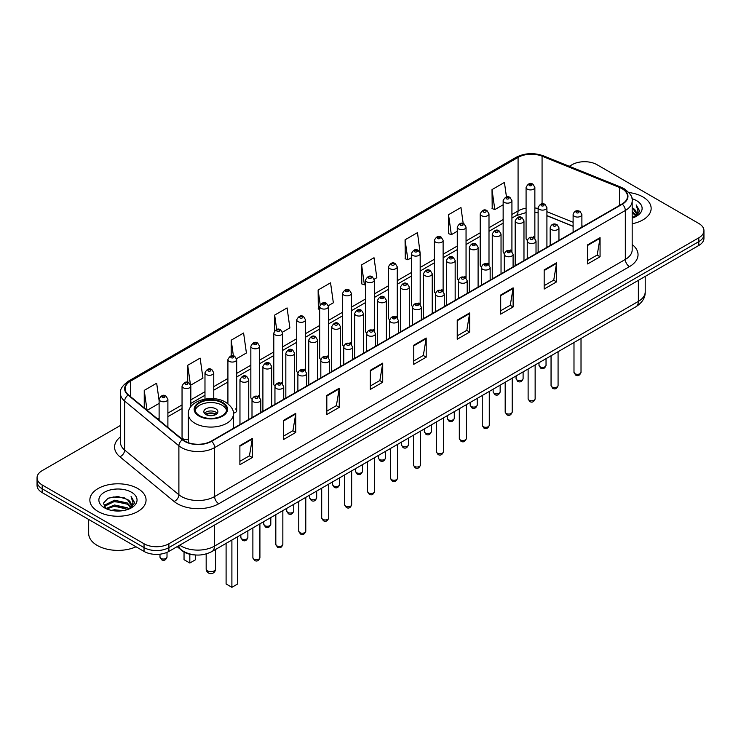<?xml version="1.0" encoding="UTF-8"?>
<svg xmlns="http://www.w3.org/2000/svg" width="741" height="741" viewBox="0 0 741 741"><rect width="100%" height="100%" fill="white"/><g stroke="black" fill="none" stroke-linecap="round" stroke-linejoin="round"><path stroke-width="1.11" d="M510.642 249.986A4.39 2.538 0 0 1 511.92 251.662L511.929 200.626A4.39 2.538 180 0 1 509.215 202.96A4.39 2.538 180 0 1 504.426 202.413A4.39 2.538 180 0 1 503.148 200.626L503.148 251.773A4.39 2.538 0 0 0 504.38 253.533M488.995 264.908L488.995 213.862A4.39 2.538 180 0 1 486.281 216.205A4.39 2.538 180 0 1 481.493 215.659A4.39 2.538 180 0 1 480.205 213.862L480.205 265.019A4.39 2.538 0 0 0 481.446 266.779M464.764 276.467A4.39 2.538 0 0 1 466.052 278.144L466.052 227.107A4.39 2.538 180 0 1 463.347 229.451A4.39 2.538 180 0 1 458.559 228.895A4.39 2.538 180 0 1 457.271 227.107L457.271 278.255A4.39 2.538 0 0 0 458.512 280.024M441.831 289.703A4.39 2.538 0 0 1 443.118 291.389L443.118 240.343A4.39 2.538 180 0 1 440.404 242.687A4.39 2.538 180 0 1 435.625 242.14A4.39 2.538 180 0 1 434.337 240.343L434.337 291.5A4.39 2.538 0 0 0 435.569 293.26M418.897 302.949A4.39 2.538 0 0 1 420.175 304.625L420.184 253.589A4.39 2.538 180 0 1 417.47 255.932A4.39 2.538 180 0 1 412.691 255.386A4.39 2.538 180 0 1 411.403 253.589L411.403 304.746A4.39 2.538 0 0 0 412.635 306.505M397.25 317.87L397.25 266.834A4.39 2.538 180 0 1 394.536 269.178A4.39 2.538 180 0 1 389.747 268.622A4.39 2.538 180 0 1 388.469 266.834L388.469 317.982A4.39 2.538 0 0 0 389.701 319.751M373.029 329.43A4.39 2.538 0 0 1 374.307 331.116L374.316 280.07A4.39 2.538 180 0 1 371.602 282.414A4.39 2.538 180 0 1 366.814 281.867A4.39 2.538 180 0 1 365.526 280.07L365.526 331.227A4.39 2.538 0 0 0 366.767 332.987M351.373 344.361L351.373 293.316A4.39 2.538 180 0 1 348.668 295.659A4.39 2.538 180 0 1 343.88 295.113A4.39 2.538 180 0 1 342.592 293.316L342.592 344.463A4.39 2.538 0 0 0 343.833 346.232M327.151 355.912A4.39 2.538 0 0 1 328.439 357.597L328.439 306.561A4.39 2.538 180 0 1 325.725 308.895A4.39 2.538 180 0 1 320.946 308.349A4.39 2.538 180 0 1 319.658 306.561L319.658 357.708A4.39 2.538 0 0 0 320.89 359.468M305.505 370.843L305.505 319.797A4.39 2.538 180 0 1 302.791 322.14A4.39 2.538 180 0 1 298.012 321.594A4.39 2.538 180 0 1 296.724 319.797L296.724 370.954A4.39 2.538 0 0 0 297.956 372.714M281.284 382.402A4.39 2.538 0 0 1 282.562 384.079L282.571 333.042A4.39 2.538 180 0 1 279.857 335.386A4.39 2.538 180 0 1 275.068 334.83A4.39 2.538 180 0 1 273.79 333.042L273.79 384.19A4.39 2.538 0 0 0 275.022 385.959M258.35 395.638A4.39 2.538 0 0 1 259.628 397.324L259.628 346.279A4.39 2.538 180 0 1 256.923 348.622A4.39 2.538 180 0 1 252.135 348.075A4.39 2.538 180 0 1 250.847 346.279L250.847 397.435A4.39 2.538 0 0 0 252.088 399.195M190.826 406.781L190.826 386.005A4.39 2.538 180 0 1 188.112 388.349A4.39 2.538 180 0 1 183.333 387.802A4.39 2.538 180 0 1 182.045 386.005L182.045 437.162A4.39 2.538 0 0 0 183.333 438.95A4.39 2.538 0 0 0 188.316 439.45M533.576 236.74A4.39 2.538 0 0 1 534.854 238.417L534.863 187.38A4.39 2.538 180 0 1 532.149 189.724A4.39 2.538 180 0 1 527.37 189.177A4.39 2.538 180 0 1 526.082 187.38L526.082 238.528A4.39 2.538 0 0 0 527.314 240.297M573.108 226.338L546.914 215.742M488.986 264.898A4.39 2.538 0 0 0 487.708 263.222M397.241 317.87A4.39 2.538 0 0 0 395.963 316.194M351.373 344.352A4.39 2.538 0 0 0 350.085 342.675M305.496 370.833A4.39 2.538 0 0 0 304.218 369.157M233.359 413.135A4.39 2.538 0 0 0 236.694 410.681A4.39 2.538 0 0 0 235.406 408.884M195.189 554.953A17.562 10.142 180 0 1 182.027 550.656L177.155 546.636M120.431 425.454L42.191 470.628A17.562 10.142 0 0 0 37.05 477.797L37.05 485.438A17.562 10.142 0 0 0 42.191 492.617L144.041 551.415A17.562 10.142 0 0 0 168.883 551.415L698.809 245.466A17.562 10.142 0 0 0 703.95 238.296L703.95 234.471A17.562 10.142 0 0 1 698.809 241.64A17.562 10.142 0 0 0 703.95 234.471L703.95 230.646A17.562 10.142 0 0 0 698.809 223.476L596.959 164.678A17.562 10.142 0 0 0 572.117 164.678L569.32 166.29M37.05 477.797A17.562 10.142 0 0 0 42.191 484.966L144.041 543.764A17.562 10.142 0 0 0 168.883 543.764L168.883 547.59L698.809 241.64L168.883 547.59A17.562 10.142 0 0 1 144.041 547.59A17.562 10.142 0 0 0 168.883 547.59L168.883 551.415M42.191 484.966L42.191 488.791L144.041 547.59L42.191 488.791A17.562 10.142 0 0 1 37.05 481.622A17.562 10.142 0 0 0 42.191 488.791L42.191 492.617M642.919 196.939A28.102 16.228 0 0 0 628.877 192.54A28.102 16.228 0 0 1 642.919 196.939A28.102 16.228 0 0 1 651.144 208.416A28.102 16.228 0 0 0 642.919 196.939M137.826 488.551A28.102 16.228 0 0 0 107.204 485.031A28.102 16.228 0 0 0 89.856 500.027A28.102 16.228 0 0 0 98.081 511.494A28.102 16.228 0 0 0 128.712 515.014A28.102 16.228 0 0 0 146.06 500.027A28.102 16.228 0 0 0 137.826 488.551A28.102 16.228 0 0 0 107.204 485.031A28.102 16.228 0 0 0 89.856 500.027A28.102 16.228 0 0 0 98.081 511.494A28.102 16.228 0 0 0 128.712 515.014A28.102 16.228 0 0 0 146.06 500.027A28.102 16.228 0 0 0 137.826 488.551M622.005 188.696A18.738 10.819 180 0 1 627.497 196.346A18.738 10.819 180 0 1 622.005 203.988L211.315 441.099A18.738 10.819 180 0 1 182.721 439.663L128.499 394.953A18.738 10.819 180 0 1 125.109 388.747A18.738 10.819 180 0 1 130.601 381.096L518.079 157.388A18.738 10.819 180 0 1 542.069 156.175L619.504 187.482A18.738 10.819 180 0 1 622.005 188.696M622.338 188.501A19.201 11.087 0 0 0 619.772 187.26L542.338 155.962A19.201 11.087 0 0 0 517.746 157.203L130.268 380.911A19.201 11.087 0 0 0 128.119 395.11L182.332 439.811A19.201 11.087 0 0 0 211.648 441.293L622.338 204.183A19.201 11.087 0 0 0 622.338 188.501M239.88 445.6L239.88 464.718L252.301 457.549L252.301 438.431L239.88 445.6M239.88 461.328L249.448 455.808L252.255 439.061A4.687 2.705 -120 0 0 252.301 438.431M249.365 455.854L252.301 457.549M283.349 420.499L283.349 439.626L295.77 432.448L295.77 413.33L283.349 420.499M283.349 436.227L292.917 430.706L295.724 413.969A4.687 2.705 -120 0 0 295.77 413.33M292.834 430.753L295.77 432.448M326.818 395.407L326.818 414.525L339.239 407.355L339.239 388.228L326.818 395.407M326.818 411.135L336.386 405.605L339.193 388.868A4.687 2.705 -120 0 0 339.239 388.228M336.303 405.66L339.239 407.355M370.296 370.305L370.296 389.423L382.717 382.254L382.717 363.136L370.296 370.305M370.296 386.033L379.855 380.513L382.662 363.766A4.687 2.705 -120 0 0 382.717 363.136M379.772 380.559L382.717 382.254M587.641 244.817L587.641 263.944L600.062 256.766L600.062 237.648L587.641 244.817M587.641 260.545L597.209 255.024L600.015 238.278A4.687 2.705 -120 0 0 600.062 237.648M597.126 255.071L600.062 256.766M544.172 269.919L544.172 289.036L556.593 281.867L556.593 262.749L544.172 269.919M544.172 285.646L553.74 280.126L556.547 263.379A4.687 2.705 -120 0 0 556.593 262.749M553.657 280.172L556.593 281.867M500.703 295.011L500.703 314.138L513.124 306.969L513.124 287.841L500.703 295.011M500.703 310.738L510.271 305.218L513.078 288.481A4.687 2.705 -120 0 0 513.124 287.841M510.188 305.264L513.124 306.969M457.234 320.112L457.234 339.23L469.655 332.061L469.655 312.943L457.234 320.112M457.234 335.84L466.802 330.319L469.599 313.573A4.687 2.705 -120 0 0 469.655 312.943M466.719 330.366L469.655 332.061M413.765 345.204L413.765 364.331L426.186 357.162L426.186 338.035L413.765 345.204M413.765 360.941L423.333 355.411L426.131 338.674A4.687 2.705 -120 0 0 426.186 338.035M423.25 355.467L426.186 357.162M632.175 223.763A28.102 16.228 0 0 0 651.144 208.416A28.102 16.228 0 0 1 632.175 223.763M168.883 543.764L698.809 237.815A17.562 10.142 0 0 0 703.95 230.646M236.592 358.672L246.41 352.994L243.604 333.015L231.192 340.184L231.192 355.865M190.715 385.153L202.941 378.095L200.135 358.116L187.714 365.285L187.714 382.393M159.111 400.603L156.666 383.208L144.245 390.387L144.245 407.939M374.205 279.218L376.826 277.708L374.02 257.729L361.599 264.898L361.803 283.905M420.073 252.737L417.489 232.628L405.068 239.797L405.271 258.804M463.208 223.56L460.958 207.526L448.537 214.705L448.74 233.711M506.464 196.958L504.426 182.434L492.015 189.603L492.209 208.61M282.46 332.181L289.879 327.902L287.082 307.923L274.661 315.092L274.661 330.745M328.328 305.7L333.348 302.8L330.551 282.821L318.13 289.99L318.324 308.997M319.658 309.497L318.13 308.923M318.13 289.99L320.195 304.708M361.599 264.898L364.405 284.877L365.526 284.229M364.405 284.877L361.599 283.831M405.068 239.797L407.874 259.776L411.403 257.738M407.874 259.776L405.068 258.729M448.537 214.705L451.343 234.684L457.271 231.257M451.343 234.684L448.537 233.637M492.015 189.603L494.812 209.583L503.148 204.775M494.812 209.583L492.015 208.536M274.661 315.092L276.68 329.486M231.192 340.184L233.387 355.865M187.714 365.285L190.391 384.338M147.135 410.319L159.111 403.4M144.245 390.387L147.033 410.236M632.175 216.02L634.018 217.428M632.175 217.215L633.046 217.798M632.175 211.231L635.824 215.186M632.175 212.426L635.519 215.751M634.092 217.4A13.236 7.642 0 0 0 636.278 213.195A13.236 7.642 0 0 0 632.397 207.795L636.269 213.482M632.175 218.095A19.09 11.022 0 0 0 636.538 216.205A19.09 11.022 0 0 0 636.538 200.626A19.09 11.022 0 0 0 631.962 198.671M635.38 216.826L639.316 211.787L639.446 210.611L636.167 204.924L638.084 211.287L634.305 217.317M636.167 204.924L639.446 210.833M222.041 402.835A15.811 9.124 0 0 0 204.812 400.853A15.811 9.124 0 0 0 195.05 409.291A15.811 9.124 0 0 0 199.681 415.747A15.811 9.124 0 0 0 216.909 417.72A15.811 9.124 0 0 0 226.672 409.291A15.811 9.124 0 0 0 222.041 402.835M226.533 410.486A15.811 9.124 0 0 0 222.041 405.225A15.811 9.124 0 0 0 205.785 403.039A15.811 9.124 0 0 0 195.189 410.486M226.098 543.375L226.098 583.973L231.896 587.317L237.685 583.973L237.685 536.679M231.896 587.317L231.896 540.032M184.037 552.026L184.037 559.687L189.826 563.03L195.624 559.687L195.624 554.99M189.826 563.03L189.826 554.24M215.826 408.81A7.03 4.057 0 0 0 208.175 407.93A7.03 4.057 0 0 0 203.831 411.681A7.03 4.057 0 0 0 205.896 414.543A7.03 4.057 0 0 0 213.547 415.423A7.03 4.057 0 0 0 217.882 411.681A7.03 4.057 0 0 0 215.826 408.81M217.261 413.348A7.03 4.057 0 0 0 215.826 412.153A7.03 4.057 0 0 0 204.46 413.348M205.183 414.071A9.364 5.409 180 0 1 216.122 413.895L216.122 414.367M205.952 414.58A8.197 4.733 180 0 1 215.279 414.386L216.122 413.895M215.14 414.895L215.279 414.386M88.679 519.45L88.679 533.483A29.279 16.904 0 0 0 97.256 545.441A29.279 16.904 0 0 0 136.02 546.784M111.298 510.354L114.531 509.771L123.136 510.632M115.087 510.92L119.301 511.021M105.917 508.53L114.531 504.992L127.313 507.77L128.934 509.039M106.732 508.937L114.531 506.186L127.961 509.41M104.842 507.539L105.176 504.816L114.531 500.212L127.313 502.982L130.74 506.798M104.768 507.196L105.176 506.01L114.531 501.407L127.313 504.176L130.425 507.363M129.008 509.011A13.236 7.642 0 0 0 131.194 504.806A13.236 7.642 0 0 0 127.313 499.397L131.185 505.093M131.453 492.228A19.09 11.022 0 0 0 104.462 492.228A19.09 11.022 0 0 0 104.462 507.817A19.09 11.022 0 0 0 131.453 507.817A19.09 11.022 0 0 0 131.453 492.228M127.313 499.397L117.884 496.507L108.112 498.184L103.397 503.195L106.074 508.65M130.296 508.428L134.232 503.398L134.362 502.213L131.083 496.535L133 502.889L129.212 508.928M131.083 496.535L134.353 502.444M107.575 498.443L113.716 496.952L124.507 497.933M109.761 502.481L113.716 501.731L124.108 502.593M109.761 507.261L113.716 506.511L124.108 507.372M179.73 545.154A23.416 13.523 0 0 0 181.304 546.154A23.416 13.523 0 0 0 214.418 546.154L638.362 301.392A23.416 13.523 0 0 0 645.216 291.834C645.392 297.641 642.299 302.615 635.935 306.755L211.991 551.517A11.708 6.762 60 0 0 214.418 546.154L214.418 525.119M638.362 280.357L638.362 301.392A11.708 6.762 60 0 1 635.935 306.755M178.776 545.7A11.708 7.836 129.5 0 0 180.823 549.507L177.266 546.571M698.809 245.466L698.809 237.815M144.041 551.415L144.041 543.764M632.175 244.521A29.279 16.904 180 0 1 629.461 266.621L218.771 503.732A5.854 3.381 60 0 1 214.631 496.553L625.321 259.443A23.416 13.523 0 0 0 632.175 249.884L632.175 200.931A23.416 13.523 180 0 1 625.321 210.49A5.854 3.381 -120 0 0 622.338 204.183M218.771 503.732A29.279 16.904 180 0 1 177.368 503.732A29.279 16.904 180 0 1 174.089 501.472L119.866 456.762A29.279 16.904 180 0 1 120.431 436.931M181.508 496.553A23.416 13.523 0 0 0 214.631 496.553L214.631 447.601A23.416 13.523 180 0 1 178.887 445.795L124.664 401.094A23.416 13.523 180 0 1 120.431 393.341L120.431 442.294A23.416 13.523 0 0 0 124.664 450.046L178.887 494.747A23.416 13.523 0 0 0 181.508 496.553M632.175 200.931C632.962 197.273 630.267 193.197 624.107 188.696L621.032 187.195A5.854 2.742 112 0 0 619.772 187.26M621.032 187.195L543.598 155.897C533.9 152.461 524.693 152.961 515.977 157.388A5.854 3.381 60 0 1 517.746 157.203M130.268 380.911A5.854 3.381 -120 0 0 128.499 381.096C122.422 385.468 119.727 389.544 120.431 393.341M128.119 395.11A5.854 3.918 129.5 0 0 124.664 401.094L124.664 450.046A5.854 3.918 -50.5 0 1 119.866 456.762M543.598 155.897A5.854 2.742 112 0 0 542.338 155.962M182.332 439.811A5.854 3.918 129.5 0 0 178.887 445.795L178.887 494.747A5.854 3.918 -50.5 0 1 174.089 501.472M211.648 441.293A5.854 3.381 60 0 1 214.631 447.601L625.321 210.49L625.321 259.443A5.854 3.381 60 0 0 629.461 266.621M130.601 381.096L130.601 396.685M619.504 187.482L619.504 205.433M542.069 156.175L542.069 203.821M583.25 226.366L581.889 225.82M573.108 222.272L546.914 211.676M538.123 208.499A18.738 10.819 0 0 0 534.863 207.962M526.082 208.193A18.738 10.819 0 0 0 518.079 210.935L511.929 214.482M518.079 157.388L518.079 210.935A10.541 6.085 60 0 1 515.893 215.761L511.929 218.049M503.148 219.558L488.995 227.728M480.205 232.794L466.052 240.964M457.271 246.04L443.118 254.209M434.337 259.276L420.184 267.455M411.403 272.521L397.25 280.691M388.469 285.767L374.316 293.936M365.526 299.003L351.373 307.182M342.592 312.248L328.439 320.418M319.658 325.494L305.505 333.663M296.724 338.73L282.571 346.899M273.79 351.975L259.628 360.145M250.847 365.211L236.694 373.39M227.913 378.456L213.76 386.626M204.979 391.702L190.826 399.871M182.045 404.938L167.892 413.117M159.111 418.183L157.676 419.008M413.765 345.815L426.131 338.674M457.234 320.714L469.599 313.573M500.703 295.622L513.078 288.481M544.172 270.521L556.547 263.379M587.641 245.428L600.015 238.278M370.296 370.908L382.662 363.766M326.818 396.009L339.193 388.868M283.349 421.11L295.724 413.969M239.88 446.202L252.255 439.061M199.06 416.099A16.691 9.633 0 0 0 222.661 416.099A16.691 9.633 0 0 0 222.661 402.474A16.691 9.633 0 0 0 199.06 402.474A16.691 9.633 0 0 0 199.06 416.099M233.406 428.354L233.406 414.071A22.545 13.014 180 0 1 219.484 426.094A22.545 13.014 180 0 1 194.92 423.268A22.545 13.014 180 0 1 188.316 414.071L188.316 442.692M207.545 570.876A4.687 2.705 180 0 1 206.174 568.958A4.687 4.687 0 0 0 213.204 573.015A4.687 4.687 0 0 0 215.548 568.958A4.687 2.705 180 0 1 214.168 570.876A4.687 2.705 180 0 1 207.545 570.876M581.018 372.288C579.86 375.446 578.063 376.372 575.627 375.066L573.988 372.288A3.51 2.028 0 0 0 575.016 373.723A3.51 2.028 0 0 0 578.851 374.168A3.51 2.028 0 0 0 581.018 372.288L581.018 338.461M574.395 216.326A4.39 2.538 180 0 1 573.108 214.529C574.229 210.935 576.526 209.888 579.999 211.398L581.889 214.529A4.39 2.538 180 0 1 579.184 216.872A4.39 2.538 180 0 1 574.395 216.326M578.536 211.546A1.463 0.843 0 0 0 576.47 211.546A1.463 0.843 0 0 0 576.47 212.741A1.463 0.843 0 0 0 578.536 212.741A1.463 0.843 0 0 0 578.536 211.546M558.075 385.533C556.926 388.692 555.129 389.618 552.684 388.303L551.054 385.533A3.51 2.028 0 0 0 552.082 386.969A3.51 2.028 0 0 0 555.907 387.404A3.51 2.028 0 0 0 558.075 385.533L558.075 351.706M551.461 229.571A4.39 2.538 180 0 1 550.174 227.774C551.295 224.171 553.592 223.124 557.065 224.643L558.955 227.774A4.39 2.538 180 0 1 556.25 230.118A4.39 2.538 180 0 1 551.461 229.571M555.602 224.792A1.463 0.843 0 0 0 553.527 224.792A1.463 0.843 0 0 0 553.527 225.986A1.463 0.843 0 0 0 555.602 225.986A1.463 0.843 0 0 0 555.602 224.792M535.141 398.778C533.983 401.937 532.186 402.863 529.75 401.548L528.12 398.778A3.51 2.028 0 0 0 529.148 400.205A3.51 2.028 0 0 0 532.974 400.649A3.51 2.028 0 0 0 535.141 398.778L535.141 364.952M528.528 242.807A4.39 2.538 180 0 1 527.24 241.02C528.361 237.416 530.658 236.37 534.131 237.88L536.021 241.02A4.39 2.538 180 0 1 533.307 243.363A4.39 2.538 180 0 1 528.528 242.807M532.668 238.028A1.463 0.843 0 0 0 530.593 238.028A1.463 0.843 0 0 0 530.593 239.223A1.463 0.843 0 0 0 532.668 239.223A1.463 0.843 0 0 0 532.668 238.028M512.207 412.015C511.049 415.173 509.252 416.099 506.816 414.793L505.186 412.015A3.51 2.028 0 0 0 506.214 413.45A3.51 2.028 0 0 0 510.04 413.895A3.51 2.028 0 0 0 512.207 412.015L512.207 378.188M505.594 256.053A4.39 2.538 180 0 1 504.306 254.256C505.427 250.653 507.724 249.615 511.197 251.125L513.087 254.256A4.39 2.538 180 0 1 510.373 256.599A4.39 2.538 180 0 1 505.594 256.053M509.734 251.273A1.463 0.843 0 0 0 507.659 251.273A1.463 0.843 0 0 0 507.659 252.468A1.463 0.843 0 0 0 509.734 252.468A1.463 0.843 0 0 0 509.734 251.273M489.273 425.26C488.115 428.418 486.318 429.345 483.882 428.029L482.243 425.26A3.51 2.028 0 0 0 483.271 426.696A3.51 2.028 0 0 0 487.106 427.131A3.51 2.028 0 0 0 489.273 425.26L489.273 391.433M482.65 269.298A4.39 2.538 180 0 1 481.372 267.501C482.493 263.898 484.79 262.851 488.254 264.37L490.153 267.501A4.39 2.538 180 0 1 487.439 269.844A4.39 2.538 180 0 1 482.65 269.298M486.791 264.509A1.463 0.843 0 0 0 484.725 264.509A1.463 0.843 0 0 0 484.725 265.704A1.463 0.843 0 0 0 486.791 265.704A1.463 0.843 0 0 0 486.791 264.509M466.339 438.496C465.181 441.664 463.384 442.581 460.948 441.275L459.309 438.496A3.51 2.028 0 0 0 460.337 439.932A3.51 2.028 0 0 0 464.172 440.376A3.51 2.028 0 0 0 466.339 438.496L466.339 404.669M459.716 282.534A4.39 2.538 180 0 1 458.429 280.746C459.55 277.143 461.847 276.097 465.32 277.606L467.21 280.746A4.39 2.538 180 0 1 464.505 283.081A4.39 2.538 180 0 1 459.716 282.534M463.857 277.755A1.463 0.843 0 0 0 461.791 277.755A1.463 0.843 0 0 0 461.791 278.949A1.463 0.843 0 0 0 463.857 278.949A1.463 0.843 0 0 0 463.857 277.755M443.396 451.741C442.247 454.9 440.45 455.826 438.005 454.52L436.375 451.741A3.51 2.028 0 0 0 437.403 453.177A3.51 2.028 0 0 0 441.228 453.612A3.51 2.028 0 0 0 443.396 451.741L443.396 417.915M436.782 295.779A4.39 2.538 180 0 1 435.495 293.982C436.616 290.379 438.913 289.342 442.386 290.852L444.276 293.982A4.39 2.538 180 0 1 441.571 296.326A4.39 2.538 180 0 1 436.782 295.779M440.923 291A1.463 0.843 0 0 0 438.848 291A1.463 0.843 0 0 0 438.848 292.195A1.463 0.843 0 0 0 440.923 292.195A1.463 0.843 0 0 0 440.923 291M420.462 464.987C419.304 468.145 417.507 469.072 415.071 467.756L413.441 464.987A3.51 2.028 0 0 0 414.469 466.422A3.51 2.028 0 0 0 418.295 466.858A3.51 2.028 0 0 0 420.462 464.987L420.462 431.16M413.849 309.016A4.39 2.538 180 0 1 412.561 307.228C413.682 303.625 415.979 302.578 419.452 304.097L421.342 307.228A4.39 2.538 180 0 1 418.628 309.571A4.39 2.538 180 0 1 413.849 309.016M417.989 304.236A1.463 0.843 0 0 0 415.914 304.236A1.463 0.843 0 0 0 415.914 305.431A1.463 0.843 0 0 0 417.989 305.431A1.463 0.843 0 0 0 417.989 304.236M397.528 478.223C396.37 481.381 394.573 482.308 392.137 481.002L390.507 478.223A3.51 2.028 0 0 0 391.535 479.659A3.51 2.028 0 0 0 395.361 480.103A3.51 2.028 0 0 0 397.528 478.223L397.528 444.396M390.915 322.261A4.39 2.538 180 0 1 389.627 320.464C390.748 316.87 393.045 315.823 396.518 317.333L398.408 320.464A4.39 2.538 180 0 1 395.694 322.807A4.39 2.538 180 0 1 390.915 322.261M395.055 317.481A1.463 0.843 0 0 0 392.98 317.481A1.463 0.843 0 0 0 392.98 318.676A1.463 0.843 0 0 0 395.055 318.676A1.463 0.843 0 0 0 395.055 317.481M374.594 491.468C373.436 494.627 371.639 495.553 369.203 494.238L367.564 491.468A3.51 2.028 0 0 0 368.592 492.904A3.51 2.028 0 0 0 372.427 493.339A3.51 2.028 0 0 0 374.594 491.468L374.594 457.642M367.971 335.506A4.39 2.538 180 0 1 366.684 333.709C367.814 330.106 370.111 329.06 373.575 330.579L375.474 333.709A4.39 2.538 180 0 1 372.76 336.053A4.39 2.538 180 0 1 367.971 335.506M372.112 330.727A1.463 0.843 0 0 0 370.046 330.727A1.463 0.843 0 0 0 370.046 331.922A1.463 0.843 0 0 0 372.112 331.922A1.463 0.843 0 0 0 372.112 330.727M351.66 504.714C350.502 507.872 348.705 508.798 346.269 507.483L344.63 504.714A3.51 2.028 0 0 0 345.658 506.14A3.51 2.028 0 0 0 349.493 506.585A3.51 2.028 0 0 0 351.66 504.714L351.66 470.887M345.037 348.742A4.39 2.538 180 0 1 343.75 346.955C344.871 343.352 347.168 342.305 350.641 343.815L352.531 346.955A4.39 2.538 180 0 1 349.826 349.298A4.39 2.538 180 0 1 345.037 348.742M349.178 343.963A1.463 0.843 0 0 0 347.112 343.963A1.463 0.843 0 0 0 347.112 345.158A1.463 0.843 0 0 0 349.178 345.158A1.463 0.843 0 0 0 349.178 343.963M328.717 517.95C327.568 521.108 325.771 522.034 323.326 520.728L321.696 517.95A3.51 2.028 0 0 0 322.724 519.385A3.51 2.028 0 0 0 326.549 519.821A3.51 2.028 0 0 0 328.717 517.95L328.717 484.123M322.103 361.988A4.39 2.538 180 0 1 320.816 360.191C321.937 356.588 324.234 355.55 327.707 357.06L329.597 360.191A4.39 2.538 180 0 1 326.892 362.534A4.39 2.538 180 0 1 322.103 361.988M326.244 357.208A1.463 0.843 0 0 0 324.169 357.208A1.463 0.843 0 0 0 324.169 358.403A1.463 0.843 0 0 0 326.244 358.403A1.463 0.843 0 0 0 326.244 357.208M305.783 531.195C304.625 534.354 302.828 535.28 300.392 533.965L298.762 531.195A3.51 2.028 0 0 0 299.79 532.631A3.51 2.028 0 0 0 303.615 533.066A3.51 2.028 0 0 0 305.783 531.195L305.783 497.368M299.169 375.224A4.39 2.538 180 0 1 297.882 373.436C299.003 369.833 301.3 368.786 304.773 370.305L306.663 373.436A4.39 2.538 180 0 1 303.949 375.78A4.39 2.538 180 0 1 299.169 375.224M303.31 370.444A1.463 0.843 0 0 0 301.235 370.444A1.463 0.843 0 0 0 301.235 371.639A1.463 0.843 0 0 0 303.31 371.639A1.463 0.843 0 0 0 303.31 370.444M282.849 544.431C281.691 547.599 279.894 548.516 277.458 547.21L275.819 544.431A3.51 2.028 0 0 0 276.856 545.867A3.51 2.028 0 0 0 280.682 546.312A3.51 2.028 0 0 0 282.849 544.431L282.849 510.605M276.236 388.469A4.39 2.538 180 0 1 274.948 386.682C276.069 383.078 278.366 382.032 281.839 383.542L283.729 386.682A4.39 2.538 180 0 1 281.015 389.016A4.39 2.538 180 0 1 276.236 388.469M280.376 383.69A1.463 0.843 0 0 0 278.301 383.69A1.463 0.843 0 0 0 278.301 384.885A1.463 0.843 0 0 0 280.376 384.885A1.463 0.843 0 0 0 280.376 383.69M259.915 557.677C258.757 560.835 256.96 561.761 254.524 560.455L252.885 557.677A3.51 2.028 0 0 0 253.913 559.112A3.51 2.028 0 0 0 257.748 559.548A3.51 2.028 0 0 0 259.915 557.677L259.915 523.85M253.292 401.715A4.39 2.538 180 0 1 252.005 399.918C253.135 396.315 255.432 395.277 258.896 396.787L260.795 399.918A4.39 2.538 180 0 1 258.081 402.261A4.39 2.538 180 0 1 253.292 401.715M257.433 396.935A1.463 0.843 0 0 0 255.367 396.935A1.463 0.843 0 0 0 255.367 398.13A1.463 0.843 0 0 0 257.433 398.13A1.463 0.843 0 0 0 257.433 396.935M540.032 366.767A3.51 2.028 0 0 0 543.866 367.212A3.51 2.028 0 0 0 546.034 365.332C544.876 368.499 543.079 369.416 540.643 368.11L539.003 365.332A3.51 2.028 0 0 0 540.032 366.767M546.914 247.346L546.914 207.582A4.39 2.538 180 0 1 544.2 209.916A4.39 2.538 180 0 1 539.411 209.37A4.39 2.538 180 0 1 538.123 207.582L538.123 252.422M541.486 205.785A1.463 0.843 0 0 0 543.551 205.785A1.463 0.843 0 0 0 543.551 204.59A1.463 0.843 0 0 0 541.486 204.59A1.463 0.843 0 0 0 541.486 205.785M517.098 380.013A3.51 2.028 0 0 0 520.923 380.448A3.51 2.028 0 0 0 523.1 378.577C521.942 381.735 520.145 382.662 517.709 381.356L516.069 378.577A3.51 2.028 0 0 0 517.098 380.013M523.97 260.591L523.97 220.818A4.39 2.538 180 0 1 521.266 223.161A4.39 2.538 180 0 1 516.477 222.615A4.39 2.538 180 0 1 515.19 220.818L515.19 265.658M518.552 219.03A1.463 0.843 0 0 0 520.617 219.03A1.463 0.843 0 0 0 520.617 217.835A1.463 0.843 0 0 0 518.552 217.835A1.463 0.843 0 0 0 518.552 219.03M494.164 393.249A3.51 2.028 0 0 0 497.989 393.693A3.51 2.028 0 0 0 500.156 391.822C498.999 394.981 497.211 395.907 494.766 394.592L493.135 391.822A3.51 2.028 0 0 0 494.164 393.249M501.036 273.837L501.036 234.063A4.39 2.538 180 0 1 498.332 236.407A4.39 2.538 180 0 1 493.543 235.851A4.39 2.538 180 0 1 492.256 234.063L492.256 278.903M495.609 232.266A1.463 0.843 0 0 0 497.683 232.266A1.463 0.843 0 0 0 497.683 231.072A1.463 0.843 0 0 0 495.609 231.072A1.463 0.843 0 0 0 495.609 232.266M471.23 406.494A3.51 2.028 0 0 0 475.055 406.939A3.51 2.028 0 0 0 477.223 405.058C476.065 408.217 474.268 409.143 471.832 407.837L470.202 405.058A3.51 2.028 0 0 0 471.23 406.494M478.102 287.073L478.102 247.299A4.39 2.538 180 0 1 475.389 249.643A4.39 2.538 180 0 1 470.609 249.096A4.39 2.538 180 0 1 469.322 247.299L469.322 292.149M472.675 245.512A1.463 0.843 0 0 0 474.749 245.512A1.463 0.843 0 0 0 474.749 244.317A1.463 0.843 0 0 0 472.675 244.317A1.463 0.843 0 0 0 472.675 245.512M448.296 419.739A3.51 2.028 0 0 0 452.121 420.175A3.51 2.028 0 0 0 454.289 418.304C453.131 421.462 451.334 422.389 448.898 421.073L447.258 418.304A3.51 2.028 0 0 0 448.296 419.739M455.169 300.318L455.169 260.545A4.39 2.538 180 0 1 452.455 262.888A4.39 2.538 180 0 1 447.666 262.342A4.39 2.538 180 0 1 446.388 260.545L446.388 305.385M449.741 258.748A1.463 0.843 0 0 0 451.806 258.748A1.463 0.843 0 0 0 451.806 257.553A1.463 0.843 0 0 0 449.741 257.553A1.463 0.843 0 0 0 449.741 258.748M425.353 432.976A3.51 2.028 0 0 0 429.187 433.42A3.51 2.028 0 0 0 431.355 431.549C430.197 434.708 428.4 435.625 425.964 434.319L424.324 431.549A3.51 2.028 0 0 0 425.353 432.976M432.235 313.554L432.235 273.79A4.39 2.538 180 0 1 429.521 276.134A4.39 2.538 180 0 1 424.732 275.578A4.39 2.538 180 0 1 423.444 273.79L423.444 318.63M426.807 271.993A1.463 0.843 0 0 0 428.872 271.993A1.463 0.843 0 0 0 428.872 270.798A1.463 0.843 0 0 0 426.807 270.798A1.463 0.843 0 0 0 426.807 271.993M402.419 446.221A3.51 2.028 0 0 0 406.244 446.656A3.51 2.028 0 0 0 408.421 444.785C407.263 447.944 405.466 448.87 403.03 447.564L401.39 444.785A3.51 2.028 0 0 0 402.419 446.221M409.291 326.8L409.291 287.026A4.39 2.538 180 0 1 406.587 289.37A4.39 2.538 180 0 1 401.798 288.823A4.39 2.538 180 0 1 400.51 287.026L400.51 331.875M403.873 285.239A1.463 0.843 0 0 0 405.938 285.239A1.463 0.843 0 0 0 405.938 284.044A1.463 0.843 0 0 0 403.873 284.044A1.463 0.843 0 0 0 403.873 285.239M379.485 459.466A3.51 2.028 0 0 0 383.31 459.902A3.51 2.028 0 0 0 385.477 458.031C384.32 461.189 382.523 462.115 380.087 460.8L378.456 458.031A3.51 2.028 0 0 0 379.485 459.466M386.357 340.045L386.357 300.272A4.39 2.538 180 0 1 383.653 302.615A4.39 2.538 180 0 1 378.864 302.059A4.39 2.538 180 0 1 377.577 300.272L377.577 345.111M380.93 298.475A1.463 0.843 0 0 0 383.004 298.475A1.463 0.843 0 0 0 383.004 297.28A1.463 0.843 0 0 0 380.93 297.28A1.463 0.843 0 0 0 380.93 298.475M356.551 472.702A3.51 2.028 0 0 0 360.376 473.147A3.51 2.028 0 0 0 362.544 471.267C361.386 474.425 359.589 475.352 357.153 474.045L355.523 471.267A3.51 2.028 0 0 0 356.551 472.702M363.423 353.281L363.423 313.517A4.39 2.538 180 0 1 360.71 315.851A4.39 2.538 180 0 1 355.93 315.305A4.39 2.538 180 0 1 354.643 313.517L354.643 358.357M357.996 311.72A1.463 0.843 0 0 0 360.07 311.72A1.463 0.843 0 0 0 360.07 310.525A1.463 0.843 0 0 0 357.996 310.525A1.463 0.843 0 0 0 357.996 311.72M333.617 485.948A3.51 2.028 0 0 0 337.442 486.383A3.51 2.028 0 0 0 339.61 484.512C338.452 487.671 336.655 488.597 334.219 487.291L332.579 484.512A3.51 2.028 0 0 0 333.617 485.948M340.49 366.526L340.49 326.753A4.39 2.538 180 0 1 337.776 329.097A4.39 2.538 180 0 1 332.987 328.55A4.39 2.538 180 0 1 331.709 326.753L331.709 371.593M335.062 324.966A1.463 0.843 0 0 0 337.127 324.966A1.463 0.843 0 0 0 337.127 323.771A1.463 0.843 0 0 0 335.062 323.771A1.463 0.843 0 0 0 335.062 324.966M310.674 499.184A3.51 2.028 0 0 0 314.508 499.629A3.51 2.028 0 0 0 316.676 497.757C315.518 500.916 313.721 501.842 311.285 500.527L309.645 497.757A3.51 2.028 0 0 0 310.674 499.184M317.556 379.772L317.556 339.999A4.39 2.538 180 0 1 314.842 342.342A4.39 2.538 180 0 1 310.053 341.786A4.39 2.538 180 0 1 308.765 339.999L308.765 384.838M312.128 338.202A1.463 0.843 0 0 0 314.193 338.202A1.463 0.843 0 0 0 314.193 337.007A1.463 0.843 0 0 0 312.128 337.007A1.463 0.843 0 0 0 312.128 338.202M287.74 512.429A3.51 2.028 0 0 0 291.565 512.874A3.51 2.028 0 0 0 293.742 510.994C292.584 514.152 290.787 515.078 288.351 513.772L286.711 510.994A3.51 2.028 0 0 0 287.74 512.429M294.612 393.008L294.612 353.235A4.39 2.538 180 0 1 291.908 355.578A4.39 2.538 180 0 1 287.119 355.032A4.39 2.538 180 0 1 285.831 353.235L285.831 398.084M289.194 351.447A1.463 0.843 0 0 0 291.259 351.447A1.463 0.843 0 0 0 291.259 350.252A1.463 0.843 0 0 0 289.194 350.252A1.463 0.843 0 0 0 289.194 351.447M264.806 525.675A3.51 2.028 0 0 0 268.631 526.11A3.51 2.028 0 0 0 270.798 524.239C269.641 527.397 267.844 528.324 265.408 527.008L263.777 524.239A3.51 2.028 0 0 0 264.806 525.675M271.678 406.253L271.678 366.48A4.39 2.538 180 0 1 268.974 368.823A4.39 2.538 180 0 1 264.185 368.277A4.39 2.538 180 0 1 262.898 366.48L262.898 411.32M266.251 364.683A1.463 0.843 0 0 0 268.325 364.683A1.463 0.843 0 0 0 268.325 363.488A1.463 0.843 0 0 0 266.251 363.488A1.463 0.843 0 0 0 266.251 364.683M241.872 538.911A3.51 2.028 0 0 0 245.697 539.355A3.51 2.028 0 0 0 247.865 537.475C246.707 540.643 244.91 541.56 242.474 540.254L240.844 537.475A3.51 2.028 0 0 0 241.872 538.911M248.744 419.489L248.744 379.725A4.39 2.538 180 0 1 246.031 382.069A4.39 2.538 180 0 1 241.251 381.513A4.39 2.538 180 0 1 239.964 379.725L239.964 424.565M243.317 377.929A1.463 0.843 0 0 0 245.391 377.929A1.463 0.843 0 0 0 245.391 376.734A1.463 0.843 0 0 0 243.317 376.734A1.463 0.843 0 0 0 243.317 377.929M529.435 185.583A1.463 0.843 0 0 0 531.51 185.583A1.463 0.843 0 0 0 531.51 184.389A1.463 0.843 0 0 0 529.435 184.389A1.463 0.843 0 0 0 529.435 185.583M506.501 198.829A1.463 0.843 0 0 0 508.567 198.829A1.463 0.843 0 0 0 508.567 197.634A1.463 0.843 0 0 0 506.501 197.634A1.463 0.843 0 0 0 506.501 198.829M483.567 212.074A1.463 0.843 0 0 0 485.633 212.074A1.463 0.843 0 0 0 485.633 210.879A1.463 0.843 0 0 0 483.567 210.879A1.463 0.843 0 0 0 483.567 212.074M460.624 225.31A1.463 0.843 0 0 0 462.699 225.31A1.463 0.843 0 0 0 462.699 224.115A1.463 0.843 0 0 0 460.624 224.115A1.463 0.843 0 0 0 460.624 225.31M437.69 238.556A1.463 0.843 0 0 0 439.765 238.556A1.463 0.843 0 0 0 439.765 237.361A1.463 0.843 0 0 0 437.69 237.361A1.463 0.843 0 0 0 437.69 238.556M414.756 251.801A1.463 0.843 0 0 0 416.831 251.801A1.463 0.843 0 0 0 416.831 250.606A1.463 0.843 0 0 0 414.756 250.606A1.463 0.843 0 0 0 414.756 251.801M391.822 265.037A1.463 0.843 0 0 0 393.888 265.037A1.463 0.843 0 0 0 393.888 263.842A1.463 0.843 0 0 0 391.822 263.842A1.463 0.843 0 0 0 391.822 265.037M368.888 278.283A1.463 0.843 0 0 0 370.954 278.283A1.463 0.843 0 0 0 370.954 277.088A1.463 0.843 0 0 0 368.888 277.088A1.463 0.843 0 0 0 368.888 278.283M345.945 291.519A1.463 0.843 0 0 0 348.02 291.519A1.463 0.843 0 0 0 348.02 290.324A1.463 0.843 0 0 0 345.945 290.324A1.463 0.843 0 0 0 345.945 291.519M323.011 304.764A1.463 0.843 0 0 0 325.086 304.764A1.463 0.843 0 0 0 325.086 303.569A1.463 0.843 0 0 0 323.011 303.569A1.463 0.843 0 0 0 323.011 304.764M300.077 318.009A1.463 0.843 0 0 0 302.152 318.009A1.463 0.843 0 0 0 302.152 316.815A1.463 0.843 0 0 0 300.077 316.815A1.463 0.843 0 0 0 300.077 318.009M277.143 331.246A1.463 0.843 0 0 0 279.209 331.246A1.463 0.843 0 0 0 279.209 330.051A1.463 0.843 0 0 0 277.143 330.051A1.463 0.843 0 0 0 277.143 331.246M254.209 344.491A1.463 0.843 0 0 0 256.275 344.491A1.463 0.843 0 0 0 256.275 343.296A1.463 0.843 0 0 0 254.209 343.296A1.463 0.843 0 0 0 254.209 344.491M236.694 410.681L236.694 359.524A4.39 2.538 180 0 1 233.989 361.867A4.39 2.538 180 0 1 229.201 361.321A4.39 2.538 180 0 1 227.913 359.524L227.913 403.752M231.266 357.736A1.463 0.843 0 0 0 233.341 357.736A1.463 0.843 0 0 0 233.341 356.541A1.463 0.843 0 0 0 231.266 356.541A1.463 0.843 0 0 0 231.266 357.736M213.76 398.704L213.76 372.769A4.39 2.538 180 0 1 211.046 375.113A4.39 2.538 180 0 1 206.267 374.557A4.39 2.538 180 0 1 204.979 372.769L204.979 399.084M208.332 370.972A1.463 0.843 0 0 0 210.407 370.972A1.463 0.843 0 0 0 210.407 369.778A1.463 0.843 0 0 0 208.332 369.778A1.463 0.843 0 0 0 208.332 370.972M185.398 384.218A1.463 0.843 0 0 0 187.473 384.218A1.463 0.843 0 0 0 187.473 383.023A1.463 0.843 0 0 0 185.398 383.023A1.463 0.843 0 0 0 185.398 384.218M161.01 558.445A3.51 2.028 0 0 0 164.845 558.881A3.51 2.028 0 0 0 167.012 557.01C165.854 560.168 164.057 561.094 161.621 559.779L159.982 557.01A3.51 2.028 0 0 0 161.01 558.445M167.892 427.427L167.892 399.251A4.39 2.538 180 0 1 165.178 401.594A4.39 2.538 180 0 1 160.389 401.038A4.39 2.538 180 0 1 159.111 399.251L159.111 420.193M162.464 397.454A1.463 0.843 0 0 0 164.53 397.454A1.463 0.843 0 0 0 164.53 396.259A1.463 0.843 0 0 0 162.464 396.259A1.463 0.843 0 0 0 162.464 397.454M211.991 551.517C202.571 556.25 193.151 556.25 183.722 551.517L180.823 549.507M645.216 291.834L645.216 276.402M515.977 157.388L128.499 381.096M538.123 212.806L534.863 212.38M526.082 212.565L515.893 215.761M503.148 223.115L488.995 231.294M480.205 236.36L466.052 244.53M457.271 249.606L443.118 257.775M434.337 262.842L420.184 271.021M411.403 276.087L397.25 284.257M388.469 289.333L374.316 297.502M365.526 302.569L351.373 310.738M342.592 315.814L328.439 323.984M319.658 329.05L305.505 337.229M296.724 342.296L282.571 350.465M273.79 355.541L259.628 363.711M250.847 368.777L236.694 376.956M227.913 382.023L213.76 390.192M204.979 395.268L190.826 403.437M182.045 408.504L167.892 416.674M573.108 226.209L546.914 215.612M233.406 414.071C233.897 410.097 231.294 406.142 225.588 402.187C212.296 393.962 187.538 400.557 188.316 414.071M215.548 549.47L215.548 568.958M206.174 553.944L206.174 568.958M104.722 507.4L104.722 506.603M573.988 372.288L573.988 342.518M573.108 232.22L573.108 214.529M581.889 227.154L581.889 214.529M551.054 385.533L551.054 355.763M550.174 245.466L550.174 227.774M558.955 240.39L558.955 227.774M528.12 398.778L528.12 369.009M527.24 258.702L527.24 241.02M536.021 253.635L536.021 241.02M505.186 412.015L505.186 382.245M504.306 271.947L504.306 254.256M513.087 266.88L513.087 254.256M482.243 425.26L482.243 395.49M481.372 285.192L481.372 267.501M490.153 280.117L490.153 267.501M459.309 438.496L459.309 408.726M458.429 298.428L458.429 280.746M467.21 293.362L467.21 280.746M436.375 451.741L436.375 421.972M435.495 311.674L435.495 293.982M444.276 306.607L444.276 293.982M413.441 464.987L413.441 435.217M412.561 324.919L412.561 307.228M421.342 319.843L421.342 307.228M390.507 478.223L390.507 448.453M389.627 338.155L389.627 320.464M398.408 333.089L398.408 320.464M367.564 491.468L367.564 461.699M366.684 351.401L366.684 333.709M375.474 346.325L375.474 333.709M344.63 504.714L344.63 474.935M343.75 364.637L343.75 346.955M352.531 359.57L352.531 346.955M321.696 517.95L321.696 488.18M320.816 377.882L320.816 360.191M329.597 372.816L329.597 360.191M298.762 531.195L298.762 501.425M297.882 391.128L297.882 373.436M306.663 386.052L306.663 373.436M275.819 544.431L275.819 514.662M274.948 404.364L274.948 386.682M283.729 399.297L283.729 386.682M252.885 557.677L252.885 527.907M252.005 417.609L252.005 399.918M260.795 412.542L260.795 399.918M546.034 365.332L546.034 358.663M546.914 207.582L545.015 204.442C542.468 202.608 540.17 203.645 538.123 207.582M539.003 365.332L539.003 362.72M523.1 378.577L523.1 371.908M523.97 220.818L522.081 217.687C519.534 215.844 517.237 216.891 515.19 220.818M516.069 378.577L516.069 375.956M500.156 391.822L500.156 385.144M501.036 234.063L499.147 230.933C496.6 229.089 494.303 230.136 492.256 234.063M493.135 391.822L493.135 389.201M477.223 405.058L477.223 398.389M478.102 247.299L476.213 244.169C473.666 242.335 471.369 243.372 469.322 247.299M470.202 405.058L470.202 402.446M454.289 418.304L454.289 411.625M455.169 260.545L453.27 257.414C450.723 255.571 448.435 256.618 446.388 260.545M447.258 418.304L447.258 415.682M431.355 431.549L431.355 424.871M432.235 273.79L430.336 270.65C427.789 268.816 425.491 269.863 423.444 273.79M424.324 431.549L424.324 428.928M408.421 444.785L408.421 438.116M409.291 287.026L407.402 283.896C404.855 282.052 402.558 283.099 400.51 287.026M401.39 444.785L401.39 442.173M385.477 458.031L385.477 451.352M386.357 300.272L384.468 297.141C381.921 295.298 379.624 296.344 377.577 300.272M378.456 458.031L378.456 455.409M362.544 471.267L362.544 464.598M363.423 313.517L361.534 310.377C358.987 308.543 356.69 309.581 354.643 313.517M355.523 471.267L355.523 468.655M339.61 484.512L339.61 477.834M340.49 326.753L338.591 323.622C336.043 321.779 333.756 322.826 331.709 326.753M332.579 484.512L332.579 481.891M316.676 497.757L316.676 491.079M317.556 339.999L315.657 336.868C313.11 335.025 310.812 336.071 308.765 339.999M309.645 497.757L309.645 495.136M293.742 510.994L293.742 504.325M294.612 353.235L292.723 350.104C290.176 348.27 287.879 349.307 285.831 353.235M286.711 510.994L286.711 508.382M270.798 524.239L270.798 517.561M271.678 366.48L269.789 363.349C267.242 361.506 264.945 362.553 262.898 366.48M263.777 524.239L263.777 521.618M247.865 537.475L247.865 530.806M248.744 379.725L246.855 376.585C244.308 374.751 242.011 375.798 239.964 379.725M240.844 537.475L240.844 534.863M534.863 187.38L532.974 184.25C530.426 182.406 528.129 183.453 526.082 187.38M511.929 200.626L510.03 197.486C507.483 195.652 505.186 196.698 503.148 200.626M488.995 213.862L487.096 210.731C484.549 208.888 482.252 209.935 480.205 213.862M466.052 227.107L464.162 223.977C461.615 222.133 459.318 223.18 457.271 227.107M443.118 240.343L441.228 237.213C438.681 235.379 436.384 236.416 434.337 240.343M420.184 253.589L418.295 250.458C415.747 248.615 413.45 249.661 411.403 253.589M397.25 266.834L395.351 263.694C392.804 261.86 390.507 262.907 388.469 266.834M374.316 280.07L372.417 276.939C369.87 275.106 367.573 276.143 365.526 280.07M351.373 293.316L349.483 290.185C346.936 288.342 344.639 289.388 342.592 293.316M328.439 306.561L326.549 303.421C324.002 301.587 321.705 302.634 319.658 306.561M305.505 319.797L303.615 316.666C301.068 314.823 298.771 315.87 296.724 319.797M282.571 333.042L280.672 329.912C278.125 328.068 275.828 329.115 273.79 333.042M259.628 346.279L257.738 343.148C255.191 341.314 252.894 342.351 250.847 346.279M236.694 359.524L234.804 356.393C232.257 354.55 229.96 355.597 227.913 359.524M213.76 372.769L211.87 369.629C209.323 367.795 207.026 368.842 204.979 372.769M190.826 386.005L188.936 382.875C186.389 381.041 184.092 382.078 182.045 386.005M167.012 557.01L167.012 552.351M167.892 399.251L165.993 396.12C163.446 394.277 161.149 395.324 159.111 399.251M159.982 557.01L159.982 554.175"/></g></svg>
